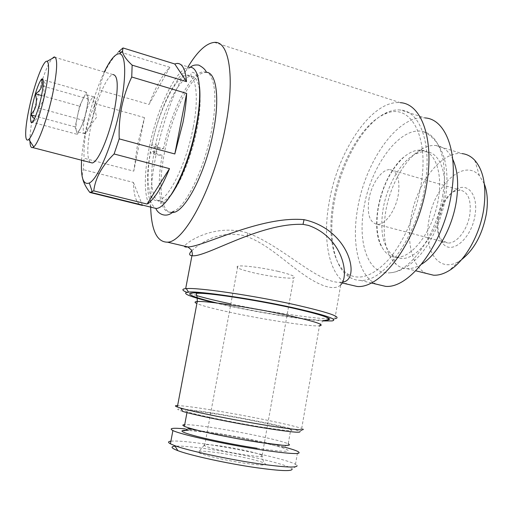 <?xml version="1.0" encoding="UTF-8"?>
<svg xmlns="http://www.w3.org/2000/svg" width="513" height="513" viewBox="0 0 513 513"><rect width="100%" height="100%" fill="white"/><g stroke="black" fill="none" stroke-linecap="round" stroke-linejoin="round"><path stroke-width="0.38" stroke-dasharray="2.56 1.92" d="M290.743 429.49C295.552 431.67 285.626 430.83 260.957 426.963C231.645 422.27 193.523 414.305 187.149 411.65C180.384 409.137 195.639 410.618 218.884 414.459C247.272 419.089 283.663 426.649 290.743 429.49L288.242 443.822C281.239 440.487 244.829 432.651 216.364 428.195C200.474 425.7 189.925 424.514 184.706 424.649M333.187 202.045C327.499 233.922 332.597 263.874 347.243 273.666C359.094 281.098 372.938 276.334 388.783 259.354C403.616 242.29 416.344 213.402 420.961 185.212C429.721 134.675 409.489 101.715 384.718 114.13C361.889 123.736 339.612 163.57 333.187 202.045M425.033 185.597C417.383 236.442 383.692 282.65 360.312 280.38C356.048 280.29 352.181 279.059 348.699 276.687C333.559 266.491 328.314 235.627 334.155 202.853C340.754 163.294 363.679 122.318 387.302 112.334C391.797 110.398 396.139 109.609 400.339 109.987C419.923 110.866 432.202 143.512 425.033 185.597M376.285 284.157C358.459 275.84 351.463 243.534 357.535 209.144C364.89 162.198 397.485 114.591 425.078 117.926L400.339 109.987M442.834 194.677C436.935 234.479 410.669 271.685 390.374 272.775C368.623 275.609 357.401 243.79 363.897 208.066C370.296 166.43 400.294 125.101 423.507 131.706C439.173 135.131 448.324 161.928 442.834 194.677M378.261 208.24C375.612 224.957 377.036 238.276 382.538 248.196C385.956 253.839 390.489 256.827 396.119 257.173C412.01 258.911 433.786 229.92 438.442 198.319C442.899 172.002 434.652 150.841 421.256 150.155C415.639 149.745 409.868 152.047 403.943 157.061C390.989 169.123 382.429 186.181 378.261 208.24M443.591 199.788C438.968 231.318 417.114 260.2 401.121 258.43L396.337 257.436L392.086 254.929C382.865 246.022 379.851 230.888 383.038 209.535C386.905 185.43 400.986 160.845 415.831 153.823L421.109 151.976L426.194 151.662C439.679 152.38 448.022 173.529 443.591 199.788M421.609 264.189C416.505 267.35 411.638 268.838 407.021 268.652C402.962 268.453 399.345 267.036 396.164 264.4C385.494 253.941 381.986 236.499 385.641 212.074C390.066 184.507 406.187 156.362 423.481 148.103C427.771 146 431.927 145.141 435.941 145.525C443.014 146.295 448.612 150.835 452.722 159.145M435.941 145.525L462.098 153.611C440.956 150.771 415.921 184.539 410.817 218.904C406.565 243.887 412.625 267.196 426.367 273.435M461.629 259.578L459.398 261.072C439.013 274.07 423.315 250.677 428.81 220.866C433.363 186.681 463.752 157.299 479.437 175.741L484.343 183.955M438.602 219.596C441.379 205.283 447.31 195.177 456.403 189.278C468.055 182.179 478.417 195.376 475.064 214.857C472.005 237.525 452.626 254.704 443.495 244.239C438.66 238.898 437.025 230.683 438.602 219.596M437.743 218.551C440.212 205.828 445.47 196.864 453.511 191.657L460.123 190.073C468.132 191.9 471.376 199.98 469.87 214.319C467.67 229.811 456.384 244.073 447.695 242.989L442.065 240.379C437.781 235.679 436.345 228.4 437.743 218.551M368.885 199.628C371.329 183.994 381.877 168.758 390.124 169.668C397.395 171.265 400.14 179.447 398.364 194.215C395.914 210.202 385.186 225.207 377.279 224.367C369.751 222.668 366.955 214.421 368.885 199.628M191.811 250.671C198.775 244.457 217.429 230.183 242.829 235.403L247.086 236.647C267.645 244.4 284.766 261.393 301.33 272.935C317.701 284.952 333.79 291.64 340.696 284.914C340.382 282.439 340.081 281.573 339.792 282.323L339.555 282.362C316.406 282.15 282.804 246.259 247.664 232.979C213.831 222.924 185.963 242.784 184.488 246.15M342.78 282.086L339.555 282.362L342.261 282.996M196.697 295.623L186.623 292.243M182.756 411.439C168.424 407.239 186.399 408.701 216.12 413.638C251.607 419.422 297.367 429.118 299.887 431.6L303.221 429.24L301.682 428.509C293.064 425.181 249.555 416.223 215.62 410.637C196.569 407.495 183.904 405.809 177.613 405.591M323.382 320.939C304.51 319.875 263.284 313.328 230.722 306.389L214.242 302.696M214.363 42.399L400.332 102.683C371.559 99.528 337.272 151.893 329.07 202.84C322.337 240.244 329.096 275.385 347.59 284.24M150.675 207.117C150.347 192.144 152.04 175.209 155.753 156.318C162.89 121.453 173.644 91.641 188.014 66.87M77.425 134.393L84.235 120.587L86.466 109.833C87.858 102.856 88.185 98.118 87.441 95.623L86.267 94.668C85.318 94.943 84.177 96.463 82.837 99.246C80.644 103.972 78.816 109.731 77.354 116.528L75.187 126.91L77.425 134.393L32.351 122.28C38.218 118.695 40.27 113.937 38.501 108.006L42.188 102.568L43.842 97.906L44.195 92.051L43.175 86.165C46.369 85.036 45.971 82.894 41.976 79.727M93.924 111.924C95.771 102.081 95.662 97.028 93.597 96.765L92.879 97.143C89.82 100.484 87.056 107.608 84.574 118.522C82.901 127.109 82.805 132.162 84.299 133.675L84.901 133.758C87.999 131.687 91.006 124.409 93.924 111.924M29.946 141.12C29.85 136.516 30.427 130.36 31.678 122.665M31.71 122.453L33.948 110.705L42.432 79.637M54.513 57.193L112.956 74.571C106.781 75.276 95.803 101.58 90.846 126.269C87.011 145.827 86.793 157.889 90.205 162.448M193.151 127.615C186.277 164.558 168.046 200.628 157.626 200.583C147.641 202.051 145.365 176.94 151.418 147.237C158.055 112.424 175.593 75.514 187.072 75.219C196.043 73.955 199.262 96.803 193.151 127.615M155.978 151.963L157.292 145.307L154.952 146.404L153.637 153.015L162.211 155.324C157.998 155.708 148.142 152.643 150.45 151.662L154.285 151.508L155.978 151.963L153.637 153.015M154.285 151.508C149.02 179.768 151.656 202.866 161.338 201.513L161.896 201.423C164.994 200.788 168.45 197.98 172.278 192.997M173.247 191.682C182.487 179.011 192.394 153.111 197.03 128.718C202.975 98.637 199.961 75.975 191.278 76.334L190.74 76.341C179.537 76.61 162.615 111.013 155.606 144.846L151.765 145.032C149.456 146.064 159.28 149.148 163.506 148.738L154.952 146.404M133.784 171.162L137.433 145.16L144.493 117.624L133.784 171.162L84.055 158.241L83.286 169.643L82.349 173.92L82.696 178.671M151.886 207.419C144.121 202.18 143.358 176.838 149.116 148.321C156.561 109.275 176.267 67.633 189.291 67.267L176.953 63.439M139.53 204.373C135.708 201.301 133.675 193.991 133.444 182.436L83.286 169.643M81.567 160.21C82.112 151.149 83.561 140.921 85.915 129.52C90.602 107.48 96.733 88.307 104.299 72M144.493 117.624L95.335 103.697C91.327 112.026 88.332 120.786 86.364 129.962C84.504 139.267 83.734 148.693 84.055 158.241M172.041 212.568C160.646 213.139 157.921 185.09 164.513 152.496C171.823 113.668 191.933 72.455 205.546 72.307L203.776 71.762L206.361 72.16C214.973 74.783 217.659 99.33 211.548 130.616C204.533 168.694 186.014 206.803 173.683 211.273L170.816 212.087C159.447 213.536 156.266 187.142 162.211 155.324M278.181 271.371C262.585 267.69 241.835 265.061 237.82 266.183C234.922 267.388 240.27 269.614 253.871 272.852C269.222 276.417 289.467 279.014 293.68 277.886C296.649 276.783 291.487 274.615 278.181 271.371M222.219 446.265C209.304 444.38 203.251 444.104 204.059 445.438L204.649 445.803C208.163 447.836 229.022 452.543 245.233 454.909C259.084 456.852 264.74 456.98 262.201 455.287L261.29 454.871C256.038 452.633 237.096 448.477 222.219 446.265M219.32 452.966C204.552 450.869 197.576 450.638 198.39 452.274C200.083 454.486 225.585 460.533 245.605 463.367C262.893 465.682 269.011 465.548 263.964 462.963C257.879 460.244 236.307 455.441 219.32 452.966M170.893 441.167C177.357 440.616 190.176 441.77 209.362 444.636C243.534 449.715 287.075 459.513 295.482 464.316L297.098 465.669L292.044 469.235C291.602 465.413 245.83 454.518 210.086 449.317C193.177 446.823 181.499 445.778 175.061 446.175M283.926 446.945C266.324 442.244 236.269 436.21 211.619 432.376L185.308 428.894M257.135 448.298C285.978 452.351 294.686 452.261 283.247 448.029C271.05 444.027 240.315 437.57 215.37 433.69L206.2 432.331M205.636 432.254C196.537 431.01 189.848 430.362 185.578 430.304M163.506 148.738C171.252 110.808 190.637 71.948 203.776 71.762M133.444 182.436L142.338 205.065M169.848 67.312L149.033 104.434C155.74 86.787 162.679 74.411 169.848 67.312L121.145 52.332M118.74 51.589C107.672 63.606 101.324 76.463 99.702 90.16L149.033 104.434M95.335 103.697L99.702 90.16M157.292 145.307L155.606 144.846M42.688 78.899C46.189 68.774 49.325 61.99 52.089 58.546M34.435 118.869L34.076 121.081L32.351 122.28M75.187 126.91L35.609 116.156M79.515 106.172L77.354 116.528C75.995 123.248 75.642 127.949 76.296 130.616L77.553 131.777C78.438 131.527 79.521 130.116 80.797 127.551C83.048 122.825 84.94 116.919 86.466 109.833L88.691 99.112L86.21 92.199L79.515 106.172L41.566 95.527M86.21 92.199L43.124 79.836M88.691 99.112L43.175 86.165M84.235 120.587L38.501 108.006M332.2 320.914L335.399 318.656L329.564 318.874M328.904 318.855C310.698 318.355 265.561 311.353 230.196 303.767M247.664 232.979L247.086 236.647M301.682 428.509L319.464 325.838C310.25 326.659 266.843 320.093 233.588 313.065C214.921 309.134 202.686 305.966 196.889 303.561M324.902 320.324C310.763 320.49 266.504 313.744 232.242 306.421L217.223 303.061M206.091 432.312L215.531 433.703C232.152 436.236 255.371 440.859 266.677 443.546C275.378 445.848 280.964 447.054 283.426 447.156L286.754 445.252C286.216 444.784 292.423 445.585 282.708 445.278M347.243 273.666L348.699 276.687M360.312 280.38L371.111 282.932M390.374 272.775C399.441 271.973 408.579 266.869 417.787 257.462C428.656 246.394 440.718 224.809 445.528 197.537C447.887 182.089 447.349 168.591 443.892 157.049C439.782 144.551 432.991 136.105 423.507 131.706M403.943 157.061C400.127 159.549 395.497 165.257 390.04 174.163C384.141 184.718 380.107 196.229 377.934 208.695C376.247 219.154 376.221 228.497 377.869 236.737C378.921 241.585 380.479 245.406 382.538 248.196M396.119 257.173L401.121 258.43M392.086 254.929L396.164 264.4M407.021 268.652L415.754 270.813M459.398 261.072L448.824 270.793M453.511 191.657L456.403 189.278M390.124 169.668L460.123 190.073M319.464 325.838C321.766 321.907 323.684 320.035 325.229 320.227L327.794 319.695M93.597 96.765L86.267 94.668M84.299 133.675L96.534 117.33L92.879 97.143M157.626 200.583L161.338 201.513M170.816 212.087L172.221 212.433M204.649 445.803L207.085 432.581M207.098 432.536L237.82 266.183M204.059 445.438L198.39 452.274M295.482 464.316L297.72 451.402M205.527 432.235L188.431 430.407M186.969 412.606L187.149 411.65M261.29 454.871L263.964 462.963M262.201 455.287L293.68 277.886M187.072 75.219L190.74 76.341M34.082 121.087L32.646 121.914M84.901 133.758L77.553 131.777M334.899 318.727L340.696 284.914M377.279 224.367L447.695 242.989M442.065 240.379L443.495 244.239M479.437 175.741L474.781 160.293M415.831 153.823L423.481 148.103M421.256 150.155L426.194 151.662M384.718 114.13L387.302 112.334M190.387 67.293C190.323 67.524 183.269 72.173 179.172 77.405L169.373 93.154C161.884 108.358 156.016 125.653 151.765 145.032M191.278 76.334C190.515 74.071 190.9 72.711 192.426 72.25C196.113 72.955 198.473 77.848 199.506 86.941M170.893 195.177C167.353 200.108 164.224 202.994 161.524 203.828C160.152 203.629 160.274 202.827 161.896 201.423M150.45 151.662C147.16 170.098 146.577 184.808 148.687 195.806C150.271 202.084 152.662 206.277 155.869 208.4"/><path stroke-width="0.77" d="M184.706 424.649C182.339 424.777 182.237 425.328 184.398 426.309C190.695 429.432 228.836 437.711 258.244 442.206C282.99 445.874 292.987 446.406 288.242 443.822M425.078 117.926C445.361 119.093 458.391 151.636 451.434 193.221C444.078 243.476 409.759 288.845 385.519 286.344L376.285 284.157M452.722 159.145C457.673 169.957 458.885 183.93 456.371 201.064C452.312 227.926 437.108 254.871 421.609 264.189M426.367 273.435L433.536 275.205C438.397 275.449 443.495 273.98 448.824 270.793C464.65 261.624 479.886 235.275 483.772 208.894C486.683 186.879 483.688 170.682 474.781 160.293C471.114 156.382 466.888 154.15 462.098 153.611M484.343 183.955C487.421 192.086 488.126 201.898 486.446 213.382C482.566 234.165 474.294 249.562 461.629 259.578M340.696 284.914C349.943 276.218 342.966 237.384 308.339 225.374L303.029 224.361C259.232 222.642 204.764 258.27 191.958 255.673L191.952 255.673C188.944 255.378 188.893 253.704 191.811 250.671M184.488 246.15C184.411 246.939 185.552 247.208 187.905 246.945C203.687 246.708 260.559 215.704 304.036 219.66C349.635 229.497 361.03 279.893 342.78 282.086M230.196 303.767C216.64 300.875 205.469 298.162 196.697 295.623M186.623 292.243C181.961 290.294 181.647 289.095 185.668 288.646L186.283 288.601C197.492 287.357 252.954 295.398 294.334 304.581C328.467 312.353 342.152 317.04 335.399 318.656M177.613 405.591C174.786 405.546 174.696 406.02 177.344 407.008L180.627 408.053C193.003 411.759 234.569 420.185 266.215 425.303C292.057 429.419 304.389 430.728 303.221 429.24M180.627 408.053L182.756 411.439C194.658 415.088 234.229 423.154 264.407 427.989C289.069 431.882 300.894 433.087 299.887 431.6M214.242 302.696C189.188 296.649 180.602 293.096 188.489 292.044C199.403 290.999 252.665 298.816 292.455 307.576C325.319 314.988 338.567 319.439 332.2 320.914L323.382 320.939M185.668 288.646L191.952 255.673C192.606 255.141 192.458 253.268 191.516 250.049L187.905 246.945L167.443 242.168C156.991 242.155 151.399 230.472 150.675 207.117M347.59 284.24L357.163 286.478C382.166 288.87 418.473 239.064 426.739 184.103C434.466 138.67 421.25 103.645 400.332 102.683M188.014 66.87C197.434 51.364 206.22 43.207 214.363 42.399C228.965 40.751 235.23 76.354 225.624 125.839C214.748 185.635 184.539 242.546 167.443 242.168M41.598 79.117C38.616 82.978 35.589 91.564 32.524 104.876C30.376 115.374 29.991 121.292 31.376 122.645C33.204 123.851 38.52 110.071 41.373 96.438C43.881 83.683 43.951 77.912 41.598 79.117L41.976 79.727L41.54 79.38C43.278 85.305 41.258 90.121 35.474 93.821L36.455 99.496L36.109 105.146L34.512 109.641L30.947 114.893L34.435 118.869M45.099 92.879C40.687 113.905 32.826 136.022 28.799 139.344C24.38 143.73 24.784 128.327 29.222 108.031C34.172 84.44 43.611 59.303 47.125 61.316C49.575 63.497 48.902 74.019 45.099 92.879M52.089 58.546L53.968 57.033L54.82 57.02C57.822 59.437 57.135 71.563 52.775 93.411C47.683 117.785 38.456 143.3 33.704 146.923L32.704 147.571C30.998 148.097 30.081 145.942 29.946 141.12M90.205 162.448L92.193 162.961C97.938 162.531 109.192 136.586 114.309 110.795C118.612 87.255 118.157 75.18 112.956 74.571M172.278 192.997L173.247 191.682M189.291 67.267C199.326 65.863 203.02 91.442 196.139 126.211C188.38 167.963 167.802 208.534 156.125 208.464L151.886 207.419M174.818 153.971L186.649 93.404C186.27 102.138 185.052 111.821 182.994 122.453L174.818 153.971L119.196 138.863L114.104 153.977L169.508 168.649C161.608 187.809 154.131 199.615 147.077 204.059L93.757 190.868L89.846 192.458L142.479 205.431L139.53 204.373M104.299 72C110.359 59.457 115.489 53.384 119.683 53.788C125.871 54.577 126.538 77.072 120.401 106.781C113.277 142.723 97.957 179.268 89.339 182.981C83.279 185.347 80.688 177.761 81.567 160.21M82.696 178.671C83.638 182.84 86.024 187.431 89.846 192.458M93.757 190.868C95.322 177.979 102.106 165.68 114.104 153.977M119.196 138.863C118.824 128 119.67 117.291 121.735 106.742C123.928 96.329 127.262 86.421 131.738 77.001L186.649 93.404M205.546 72.307C216.024 71.076 220.199 96.63 213.434 131.155C205.841 172.624 184.834 212.748 172.612 212.529L172.041 212.568M175.061 446.175C170.265 446.618 171.201 448.118 177.876 450.67C190.323 455.473 227.855 463.675 256.667 467.747C280.047 470.953 291.839 471.447 292.044 469.235M170.893 441.167C167.975 441.52 167.809 442.405 170.393 443.809L174.721 445.643C187.963 450.638 228.407 459.404 259.373 463.842C284.465 467.337 297.04 467.946 297.098 465.669M185.308 428.894C172.637 427.695 168.501 428.246 172.9 430.535C180.358 434.492 226.387 444.643 261.842 449.939C291.467 454.204 303.427 454.698 297.72 451.402C295.225 450.215 290.627 448.734 283.926 446.945M206.2 432.331L205.636 432.254M185.578 430.304C178.178 430.413 182.115 432.485 197.383 436.525C212.504 440.378 237.307 445.278 257.135 448.298M142.338 205.065L142.479 205.431M147.077 204.059L169.508 168.649M186.527 81.65L174.76 63.971L176.953 63.439C182.243 63.15 185.437 69.223 186.527 81.65L132.142 65.138C125.986 59.399 122.787 54.667 122.536 50.947L123.005 47.946L174.76 63.971M121.145 52.332L118.74 51.589L123.005 47.946M132.142 65.138L131.738 77.001M42.432 79.637L42.688 78.899M35.609 116.156L30.947 114.893M41.566 95.527L35.474 93.821M43.124 79.836L41.809 79.457M329.564 318.874L328.904 318.855M304.036 219.66L303.029 224.361M196.889 303.561C194.312 302.401 194.44 301.721 197.274 301.522C205.527 300.644 251.357 307.479 285.818 314.924C314.584 321.285 325.793 324.921 319.464 325.838M217.223 303.061C191.548 297.008 180.986 292.224 197.742 292.942C214.133 293.577 257.391 300.323 290.448 307.537C325.319 315.489 336.81 319.746 324.902 320.324M282.708 445.278L258.007 442.18C241.777 439.712 218.673 435.223 206.771 432.51C196.966 430.029 190.804 428.753 188.297 428.688L184.731 430.612C183.757 431.093 180.775 430.157 188.431 430.407M371.111 282.932L385.519 286.344M415.754 270.813L433.536 275.205M327.794 319.695C331 318.426 324.537 316.386 318.746 314.578C311.75 312.494 302.279 310.147 290.332 307.537C255.666 299.951 206.854 292.378 196.665 293.346L196.056 294.308C196.851 294.59 197.261 296.995 197.274 301.522L177.344 407.008M188.489 292.044L186.283 288.601M357.163 286.478L342.261 282.996M28.799 139.344L33.704 146.923M32.704 147.571L92.193 162.961M90.795 192.356L156.125 208.464M89.339 182.981L92.257 191.817M172.221 212.433L172.612 212.529M206.091 432.312L205.527 432.235M184.398 426.309L186.969 412.606M170.393 443.809L172.9 430.535M177.876 450.67L174.721 445.643M119.683 53.788L122.536 50.947M53.968 57.033L54.513 57.193M47.125 61.316L54.82 57.02M32.646 121.914L31.376 122.645M206.361 72.16C205.373 69.627 202.847 67.274 198.762 65.106C195.055 64.644 192.26 65.375 190.387 67.293M199.506 86.941C201.308 102.44 197.3 130.757 189.22 155.586C183.301 173.24 177.197 186.437 170.893 195.177M155.869 208.4C157.6 213.697 166.392 218.904 173.683 211.273"/></g></svg>
